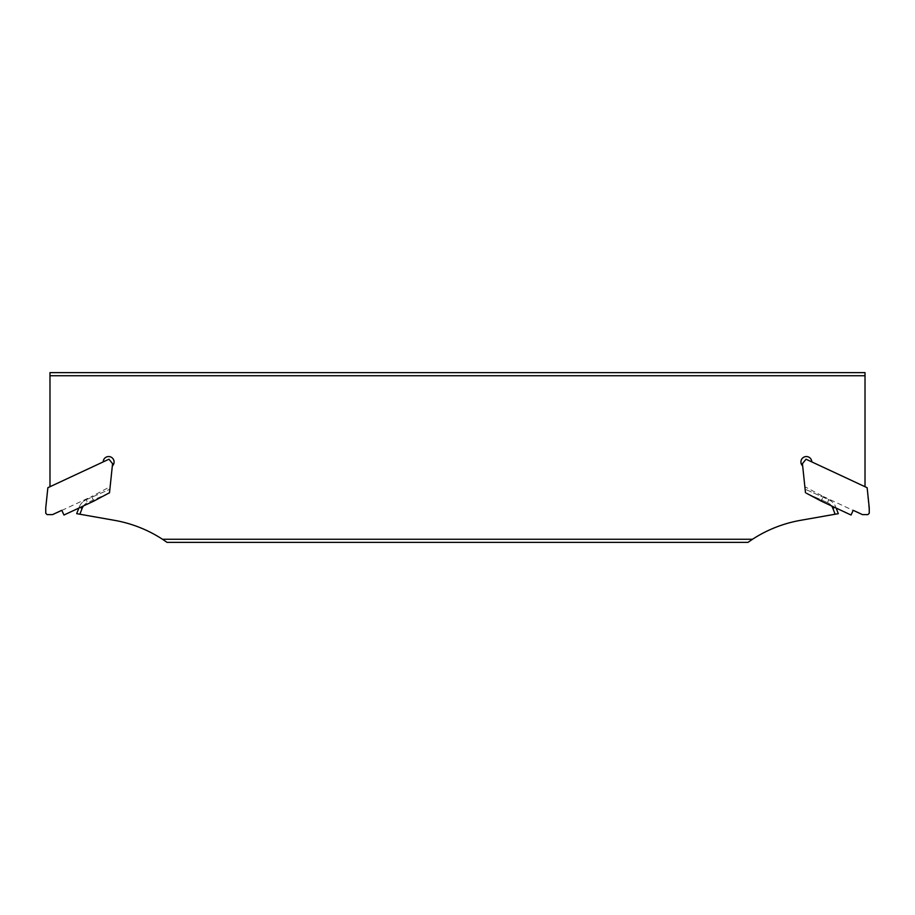 <?xml version="1.0" encoding="UTF-8"?>
<svg xmlns="http://www.w3.org/2000/svg" width="915" height="915" viewBox="0 0 915 915"><rect width="100%" height="100%" fill="white"/><g stroke="black" fill="none" stroke-linecap="round" stroke-linejoin="round"><path stroke-width="0.69" stroke-dasharray="4.58 3.43" d="M865.018 372.634L865.018 486.723L811.788 461.892A5.433 5.433 0 0 0 804.125 457.031A5.433 5.433 0 0 0 802.672 465.987L805.497 492.842L827.469 502.621A10.214 10.214 0 0 1 832.844 508.294L835.12 514.23L800.499 520.338A129.049 129.049 0 0 0 752.496 539.267L162.504 539.267A129.049 129.049 0 0 0 114.501 520.338L79.88 514.23L82.156 508.294A10.214 10.214 0 0 1 87.531 502.621L109.503 492.842L112.328 465.987A5.433 5.433 0 0 0 110.875 457.031A5.433 5.433 0 0 0 103.212 461.892L49.982 486.723L103.212 461.892M49.982 372.634L49.982 486.723M865.018 375.733L49.982 375.733M752.496 539.267L747.967 542.366M167.033 542.366L162.504 539.267M831.563 505.938A10.214 10.214 0 0 0 827.469 502.621L806.527 493.299M853.169 510.433L851.03 515.019L821.212 501.111L805.486 492.75L802.432 463.665L806.035 459.216L867.134 487.706L869.25 513.258L867.889 514.619L862.456 514.619L853.226 510.318L851.03 515.019L853.169 510.433L823.351 496.525L821.212 501.111L823.351 496.525L804.845 486.688L805.486 492.75L802.672 465.987M811.788 461.892L865.018 486.723M112.328 465.987L109.514 492.75L110.155 486.688L109.514 492.75L93.788 501.111L63.97 515.019L61.774 510.318L52.544 514.619L47.111 514.619L45.75 513.258L45.75 507.825L47.866 487.706L108.965 459.216L112.568 463.665L109.514 492.75M108.473 493.299L87.531 502.621A10.214 10.214 0 0 0 83.437 505.938M78.839 508.077L76.7 513.67L79.88 514.23M80.085 507.505L79.193 507.162A13.382 13.382 0 0 1 86.239 499.727A13.382 13.382 0 0 0 79.193 507.162L82.156 508.294M86.239 499.727L109.892 489.205L86.239 499.727L87.531 502.621L86.239 499.727M109.892 489.205L109.503 492.842L109.892 489.205M835.12 514.23L838.3 513.67L836.161 508.077M828.761 499.727A13.382 13.382 0 0 1 835.807 507.162A13.382 13.382 0 0 0 828.761 499.727L805.108 489.205L828.761 499.727L827.469 502.621L828.761 499.727M805.108 489.205L805.497 492.842L805.108 489.205M61.831 510.433L91.649 496.525L93.788 501.111L91.649 496.525L110.155 486.688M804.845 486.688L805.486 492.75M834.915 507.505L832.844 508.294"/><path stroke-width="1.37" d="M865.018 486.723L865.018 372.634L49.982 372.634L49.982 486.723M752.496 539.267L747.967 542.366L167.033 542.366L162.504 539.267L752.496 539.267A129.049 129.049 0 0 1 800.499 520.338L835.12 514.23L832.844 508.294A10.214 10.214 0 0 0 831.563 505.938M806.527 493.299L821.212 501.111L851.03 515.019L853.226 510.318L862.456 514.619L867.889 514.619L869.25 513.258L869.25 507.825L867.134 487.706L806.035 459.216L802.432 463.665L805.486 492.75M802.672 465.987A5.433 5.433 0 0 1 804.125 457.031A5.433 5.433 0 0 1 811.788 461.892M865.018 375.733L49.982 375.733M103.212 461.892A5.433 5.433 0 0 1 110.875 457.031A5.433 5.433 0 0 1 112.328 465.987M109.514 492.75L93.788 501.111L63.97 515.019L61.774 510.318L52.544 514.619L47.111 514.619L45.75 513.258L45.75 507.825L47.866 487.706L108.965 459.216L112.568 463.665L109.503 492.842L108.473 493.299M83.437 505.938A10.214 10.214 0 0 0 82.156 508.294L79.88 514.23L114.501 520.338A129.049 129.049 0 0 1 162.504 539.267M79.88 514.23L76.7 513.67L78.839 508.077M836.161 508.077L838.3 513.67L835.12 514.23M834.915 507.505L832.844 508.294M82.156 508.294L80.085 507.505"/></g></svg>
